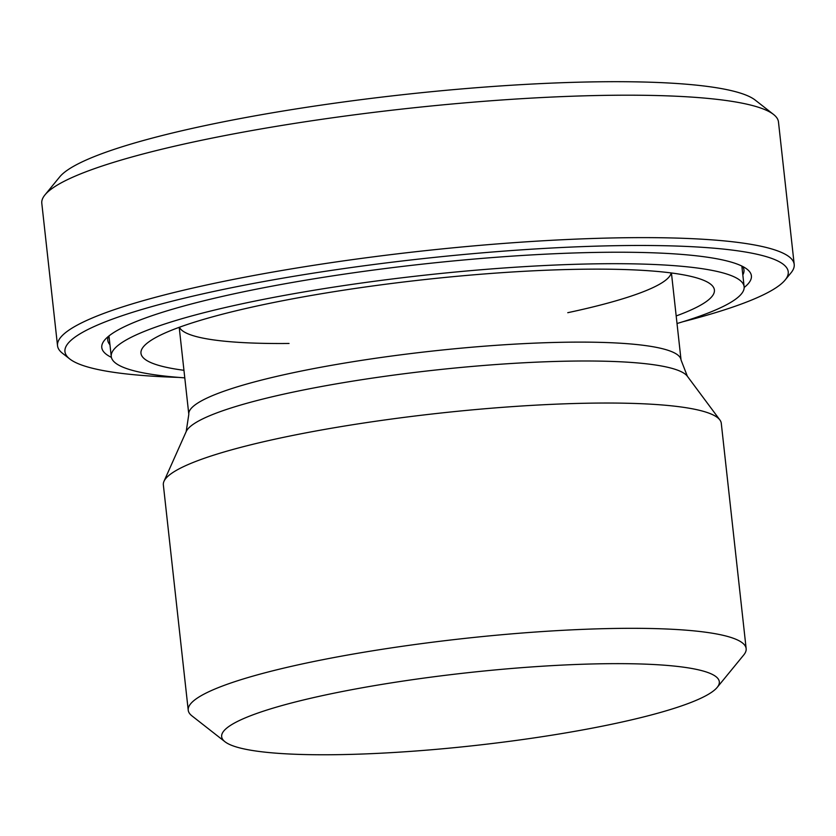 <?xml version="1.0" encoding="UTF-8"?>
<svg xmlns="http://www.w3.org/2000/svg" width="836" height="836" viewBox="0 0 836 836"><rect width="100%" height="100%" fill="white"/><g stroke="black" fill="none" stroke-linecap="round" stroke-linejoin="round"><path stroke-width="1.25" d="M57.527 345.738L41.8 203.294A370.578 54.131 -6.3 0 1 44.956 194.903A370.578 54.131 -6.3 0 1 404.196 108.826A370.578 54.131 -6.3 0 1 773.561 114.469A370.578 54.131 -6.3 0 1 778.473 121.962L794.2 264.406A370.578 54.131 173.7 0 0 419.923 251.26A370.578 54.131 173.7 0 0 57.527 345.738A370.578 54.131 173.7 0 0 62.439 353.231L69.785 358.989A363.838 53.149 -6.3 0 1 420.759 258.867A363.838 53.149 -6.3 0 1 785.129 280.008A363.838 53.149 -6.3 0 1 682.855 321.745M773.561 114.469L755.211 100.09A353.732 51.675 173.7 0 0 402.638 94.708A353.732 51.675 173.7 0 0 59.732 176.877L44.956 194.903M785.129 280.008L791.044 272.797A370.578 54.131 173.7 0 0 794.2 264.406M717.173 687.411L743.758 654.954A280.656 40.995 173.7 0 0 746.151 648.6A280.656 40.995 173.7 0 0 462.695 638.641A280.656 40.995 173.7 0 0 188.225 710.192A280.656 40.995 173.7 0 0 191.946 715.877L224.968 741.741A250.34 36.575 -6.3 0 1 466.467 672.855A250.34 36.575 -6.3 0 1 717.173 687.411A250.34 36.575 -6.3 0 1 511.674 741.041A250.34 36.575 -6.3 0 1 248.01 749.725A250.34 36.575 -6.3 0 1 224.968 741.741M746.151 648.6L721.28 423.309A280.656 40.995 173.7 0 0 719.88 419.954A280.656 40.995 173.7 0 0 437.813 413.36A280.656 40.995 173.7 0 0 163.981 481.317A280.656 40.995 173.7 0 0 163.354 484.911L188.225 710.192M109.955 344.766A320.042 46.753 -6.3 0 1 107.75 340.189A320.042 46.753 -6.3 0 1 108.325 336.459M742.608 266.433A320.042 46.753 -6.3 0 1 743.977 269.955A320.042 46.753 -6.3 0 1 742.828 274.898M744.165 287.5A326.782 47.736 173.7 0 0 747.07 269.223A326.782 47.736 173.7 0 0 421.354 264.249A326.782 47.736 173.7 0 0 104.573 340.158A326.782 47.736 173.7 0 0 111.387 357.359M178.695 377.402A363.838 53.149 -6.3 0 1 103.256 370.578A363.838 53.149 -6.3 0 1 69.785 358.989M671.172 272.944A247.613 36.167 -6.3 0 1 567.769 312.695M289.037 343.471A247.613 36.167 -6.3 0 1 179.447 327.231M183.951 370.296A288.462 42.134 -6.3 0 1 149.331 341.527A288.462 42.134 -6.3 0 1 415.565 280.593A288.462 42.134 -6.3 0 1 699.241 278.681A288.462 42.134 -6.3 0 1 703.682 280.321A288.462 42.134 -6.3 0 1 676.178 315.945M184.787 377.862A318.359 46.502 -6.3 0 1 111.261 356.564A318.359 46.502 -6.3 0 1 373.64 281.377A318.359 46.502 -6.3 0 1 727.383 274.229A318.359 46.502 -6.3 0 1 744.124 286.696A318.359 46.502 -6.3 0 1 677.014 323.522M671.433 272.975L681.047 360.002A247.613 36.167 173.7 0 0 430.958 351.224A247.613 36.167 173.7 0 0 188.811 414.342L186.188 431.585A253.026 36.962 -6.3 0 1 433.069 370.306A253.026 36.962 -6.3 0 1 687.359 376.252L719.88 419.954M681.047 360.002L687.359 376.252M179.207 327.325L188.811 414.342M186.188 431.585L163.981 481.317M744.124 286.696L741.845 266.057M111.261 356.564L108.973 335.926"/></g></svg>
